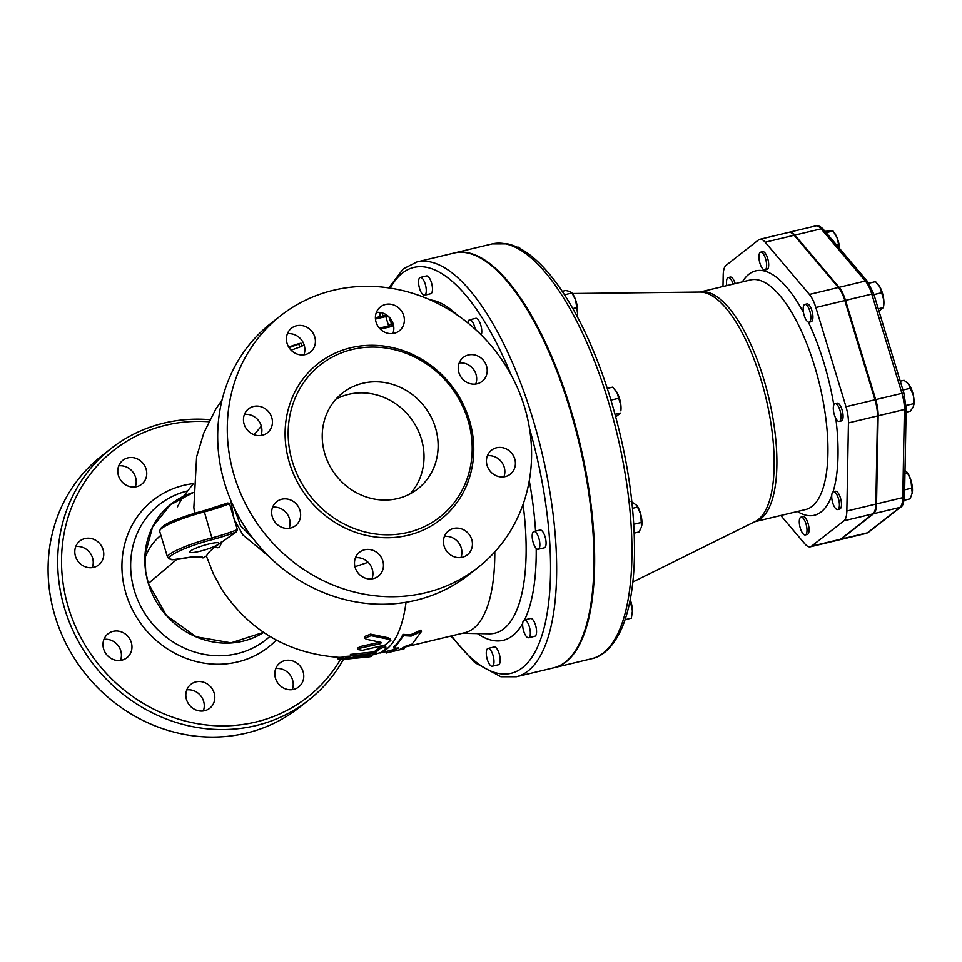 <?xml version="1.0" encoding="UTF-8"?>
<svg xmlns="http://www.w3.org/2000/svg" width="962" height="962" viewBox="0 0 962 962"><rect width="100%" height="100%" fill="white"/><g stroke="black" fill="none" stroke-linecap="round" stroke-linejoin="round"><path stroke-width="1.44" d="M806.998 530.591A9.139 3.307 76.5 0 1 805.266 534.932A9.139 3.307 76.5 0 1 799.927 526.815A9.139 3.307 76.5 0 1 801.009 517.159A9.139 3.307 76.5 0 1 805.026 521.296A9.139 3.307 76.5 0 1 806.998 530.591M801.009 517.159L803.078 516.654A9.139 3.307 76.5 0 1 807.094 520.803A9.139 3.307 76.5 0 1 809.066 530.098A9.139 3.307 76.5 0 1 807.346 534.439L805.266 534.932M726.803 285.594A9.139 3.307 76.5 0 1 728.222 277.573A9.139 3.307 76.5 0 1 733.116 284.079M728.222 277.573L730.29 277.068A9.139 3.307 76.5 0 1 735.196 283.586M758.91 256.517A9.139 3.307 76.5 0 1 760.629 252.176A9.139 3.307 76.5 0 1 765.98 260.293A9.139 3.307 76.5 0 1 764.898 269.961A9.139 3.307 76.5 0 1 760.882 265.813A9.139 3.307 76.5 0 1 758.91 256.517M760.629 252.176L762.71 251.683A9.139 3.307 76.5 0 1 768.049 259.8A9.139 3.307 76.5 0 1 766.967 269.456L764.898 269.961M804.376 304.641A9.139 3.307 76.5 0 1 804.881 304.401A9.139 3.307 76.5 0 1 810.22 312.518A9.139 3.307 76.5 0 1 809.138 322.174A9.139 3.307 76.5 0 1 803.979 314.778A9.139 3.307 76.5 0 1 804.376 304.641M804.881 304.401L806.95 303.896A9.139 3.307 76.5 0 1 812.289 312.013A9.139 3.307 76.5 0 1 811.207 321.681L809.138 322.174M837.301 404.846A9.139 3.307 76.5 0 1 840.872 414.514A9.139 3.307 76.5 0 1 839.285 421.416A9.139 3.307 76.5 0 1 833.946 413.299A9.139 3.307 76.5 0 1 835.028 403.631A9.139 3.307 76.5 0 1 837.301 404.846M835.028 403.631L837.096 403.138A9.139 3.307 76.5 0 1 839.369 404.353A9.139 3.307 76.5 0 1 842.94 414.009A9.139 3.307 76.5 0 1 841.365 420.923L839.285 421.416M839.573 248.497L836.976 237.458A13.708 4.954 76.5 0 1 839.622 248.545M834.547 233.057A13.708 4.954 76.5 0 1 834.775 233.369A13.708 4.954 76.5 0 1 836.976 237.458L833.032 230.988L825.023 231.325M878.258 308.79L883.417 307.551L883.753 305.339A13.708 4.954 76.5 0 0 883.777 299.855L879.845 286.88A13.708 4.954 76.5 0 1 883.777 299.855L883.417 307.551L878.522 311.387M878.979 285.546A13.708 4.954 76.5 0 1 879.015 285.582A13.708 4.954 76.5 0 1 879.845 286.88L875.54 281.625L868.854 283.225M906.072 412.217L910.317 411.195L913.191 407.142L913.864 403.619L913.407 395.635A13.708 4.954 76.5 0 1 913.9 404.581A13.708 4.954 76.5 0 1 913.852 404.906M908.501 383.97L909.162 384.824A13.708 4.954 76.5 0 1 909.162 384.824A13.708 4.954 76.5 0 1 913.407 395.635L908.501 383.97L904.052 380.291L900.264 381.205M902.945 390.031L910.725 388.167M836.579 244.973L838.696 244.468M826.142 232.648L833.032 230.988M873.941 294.588L881.926 292.676M906.108 405.483L913.864 403.619M838.383 498.436A9.139 3.307 76.5 0 1 837.686 509.547A9.139 3.307 76.5 0 1 832.346 501.418A9.139 3.307 76.5 0 1 833.429 491.762A9.139 3.307 76.5 0 1 838.383 498.436M833.429 491.762L835.497 491.269A9.139 3.307 76.5 0 1 840.451 497.943A9.139 3.307 76.5 0 1 839.754 509.042L837.686 509.547M904.953 473.689L907.539 473.076L907.094 472.282L907.563 472.955A13.708 4.954 76.5 0 1 910.93 480.291L907.539 473.076L905.014 470.49M904.184 500.276L910.136 498.845L912.301 492.724A13.708 4.954 76.5 0 0 910.93 480.291L912.216 493.181M904.665 489.826L912.096 488.047M467.929 322.991A9.139 3.307 76.5 0 1 469.576 319.805A9.139 3.307 76.5 0 1 472.45 321.825A9.139 3.307 76.5 0 1 475.192 329.22M469.576 319.805L475.793 318.314A9.139 3.307 76.5 0 1 478.667 320.334A9.139 3.307 76.5 0 1 481.204 334.944M420.791 277.405A9.139 3.307 76.5 0 1 425.781 286.207A9.139 3.307 76.5 0 1 424.543 295.202A9.139 3.307 76.5 0 1 419.204 287.085A9.139 3.307 76.5 0 1 420.286 277.429A9.139 3.307 76.5 0 1 420.791 277.405M420.286 277.429L426.503 275.938A9.139 3.307 76.5 0 1 427.008 275.926A9.139 3.307 76.5 0 1 431.998 284.728A9.139 3.307 76.5 0 1 430.76 293.711L424.543 295.202M389.875 317.869A9.139 3.307 76.5 0 1 389.887 320.021M382.936 315.945A9.139 3.307 76.5 0 1 382.371 312.951M491.762 666.245A9.139 3.307 76.5 0 1 486.772 657.443A9.139 3.307 76.5 0 1 488.011 648.448A9.139 3.307 76.5 0 1 493.35 656.565A9.139 3.307 76.5 0 1 492.267 666.233A9.139 3.307 76.5 0 1 491.762 666.245M488.011 648.448L494.215 646.957A9.139 3.307 76.5 0 1 499.567 655.074A9.139 3.307 76.5 0 1 498.484 664.742L492.267 666.233M529.858 636.399A9.139 3.307 76.5 0 1 528.619 637.746A9.139 3.307 76.5 0 1 523.28 629.629A9.139 3.307 76.5 0 1 524.362 619.973A9.139 3.307 76.5 0 1 529.112 626.009A9.139 3.307 76.5 0 1 529.858 636.399M524.362 619.973L530.579 618.482A9.139 3.307 76.5 0 1 535.329 624.518A9.139 3.307 76.5 0 1 536.074 634.908A9.139 3.307 76.5 0 1 534.836 636.255L528.619 637.746M539.85 543.698A9.139 3.307 76.5 0 1 538.155 549.29A9.139 3.307 76.5 0 1 532.816 541.173A9.139 3.307 76.5 0 1 533.898 531.517A9.139 3.307 76.5 0 1 539.85 543.698M533.898 531.517L540.115 530.026A9.139 3.307 76.5 0 1 546.067 542.207A9.139 3.307 76.5 0 1 544.372 547.799L538.155 549.29M564.562 294.853L571.909 292.905L572.727 294.047A13.708 4.954 76.5 0 1 575.649 300.048L572.017 293.073L569.973 291.51L565.704 290.476L562.241 291.306M577.525 313.239L575.649 300.048A13.708 4.954 76.5 0 1 577.525 313.239A13.708 4.954 76.5 0 1 577.453 313.804L577.525 313.239M576.984 316.053L577.453 313.816M521.212 249.194L518.638 247.162L517.712 247.39M630.242 599.663A13.708 4.954 76.5 0 1 632.419 611.074L630.23 599.723M625.084 619.696L631.361 618.193L632.419 611.074A13.708 4.954 76.5 0 1 632.238 613.972A13.708 4.954 76.5 0 1 632.214 614.141M636.904 505.555A13.708 4.954 76.5 0 1 637.048 505.759A13.708 4.954 76.5 0 1 640.8 514.466L636.808 505.411L631.048 501.382M634.223 533.128L639.069 531.962L641.498 526.899L640.8 514.466A13.708 4.954 76.5 0 1 641.774 525.505A13.708 4.954 76.5 0 1 641.762 525.577M572.847 308.562L577.056 307.563M629.136 605.002L631.252 604.497M633.778 524.266L641.69 522.378M632.527 508.321L637.674 507.082M616.089 391.053A13.708 4.954 76.5 0 1 616.113 391.101A13.708 4.954 76.5 0 1 616.943 392.4L612.638 387.133L607.275 388.42M620.887 405.363L616.943 392.4A13.708 4.954 76.5 0 1 620.887 405.363A13.708 4.954 76.5 0 1 620.851 410.858L620.887 405.363M615.632 416.907L620.514 413.071L615.067 414.382M610.954 400.12L619.023 398.184M839.658 539.754A21.861 7.9 -103.5 0 0 840.006 539.694A21.861 7.9 -103.5 0 0 841.197 539.105L873.604 513.72A21.861 7.9 -103.5 0 0 876.538 503.92L878.15 415.788A21.861 7.9 -103.5 0 0 875.685 399.627L845.526 300.385A21.861 7.9 -103.5 0 0 839.104 287.313L794.865 235.089A21.861 7.9 -103.5 0 0 789.441 232.191A21.861 7.9 -103.5 0 0 789.105 232.299M780.795 515.488L804.881 543.903A21.861 7.9 -103.5 0 0 810.305 546.813A21.861 7.9 -103.5 0 0 811.495 546.224L843.914 520.827A21.861 7.9 -103.5 0 0 846.849 511.038L848.448 422.907A21.861 7.9 -103.5 0 0 845.983 406.734L815.836 307.503A21.861 7.9 -103.5 0 0 809.415 294.432L765.175 242.208A21.861 7.9 -103.5 0 0 759.739 239.31A21.861 7.9 -103.5 0 0 758.549 239.899L726.142 265.284A21.861 7.9 -103.5 0 0 723.208 275.084L722.991 286.508M759.739 239.31L788.744 232.359A21.861 7.9 76.5 0 1 794.179 235.257L765.175 242.208M810.305 546.813L839.309 539.862A21.861 7.9 76.5 0 0 840.499 539.273L872.919 513.876A21.861 7.9 76.5 0 0 875.853 504.088L877.452 415.957A21.861 7.9 76.5 0 0 874.987 399.783L844.84 300.553A21.861 7.9 76.5 0 0 838.419 287.482L794.179 235.257M189.706 557.263L190.007 557.19A36.568 5.568 -16.9 0 1 171.26 555.579A36.568 5.568 -16.9 0 1 212.386 539.61L204.365 511.904A38.083 5.796 163.1 0 0 229.497 503.715L227.898 502.982L203.631 510.798A36.568 5.568 163.1 0 0 160.654 529.316M229.497 503.715L237.373 529.653L236.399 531.914L215.115 546.765L208.85 552.32L206.361 556.012L213.311 573.725L221.621 589.093C249.435 630.832 288.42 653.583 338.576 657.335A153.788 55.616 -103.5 0 0 345.647 656.433L350.998 656.048M261.339 426.214L254.064 434.728M230.724 500.192L234.067 519.143L242.893 534.956L268.879 556.445M354.966 566.738L368.145 562.301M222.102 399.819L215.656 409.355L203.836 432.912L196.609 456.842L193.855 507.563L194.589 513.299M289.069 347.679L301.094 343.254L301.996 346.212L291.113 350.204M358.032 649.578L362.542 650.3L384.932 645.057L390.873 640.439L388.395 639.189L371.031 635.69L364.863 638.143L366.245 639.225L381.313 642.484L380.627 643.65L361.195 647.919L358.032 649.578L357.575 648.087L360.75 646.416L380.17 642.183M364.863 638.143L364.394 636.591L370.562 634.138L387.939 637.71L390.428 638.96L390.873 640.439M353.523 657.034L366.173 655.819M350.865 655.904L371.693 655.17L381.18 652.44A159.86 57.816 -103.5 0 0 385.966 648.075C385.028 646.897 382.684 647.294 378.92 649.254A159.379 57.636 76.5 0 1 374.615 653.282L350.865 655.904L350.408 654.413L374.17 651.827A157.84 57.083 -103.5 0 0 378.487 647.811C382.239 645.839 384.596 645.442 385.534 646.62M553.968 667.736A213.287 77.128 -103.5 0 0 554.316 667.664A213.287 77.128 -103.5 0 0 570.502 408.634A213.287 77.128 -103.5 0 0 454.93 252.826A213.287 77.128 -103.5 0 0 454.581 252.91M416.943 261.929L454.232 252.994A213.287 77.128 76.5 0 1 578.944 442.436A213.287 77.128 76.5 0 1 553.631 667.832L516.329 676.767A213.287 77.128 -103.5 0 0 541.642 451.37A213.287 77.128 -103.5 0 0 416.943 261.929L403.258 268.843L388.828 287.891M390.825 324.206L388.648 325.914L389.382 327.02C392.616 326.154 393.65 325.601 392.496 325.36A1.527 1.407 -84.9 0 1 392.111 325.397L388.925 316.847M404.244 647.222L464.874 632.695A158.441 57.299 -103.5 0 0 494.805 551.911M393.254 324.122A158.441 57.299 -103.5 0 0 391.245 324.483M386.207 653.03L404.16 648.725L398.641 650.047L405.543 646.272L412.157 644.047L421.512 631.373L411.159 636.098L403.559 635.678L394.204 648.352L398.641 647.919L391.726 651.707L386.207 653.03L385.834 651.551L391.354 650.228A158.441 57.299 -103.5 0 0 395.695 648.208M394.204 648.352L393.747 646.921A158.441 57.299 -103.5 0 0 403.018 634.367L410.642 634.764L420.971 630.062L421.512 631.373M410.642 634.764L411.159 636.098M403.018 634.367L403.559 635.678M391.354 650.228L391.726 651.707M403.848 647.486L404.16 648.725M385.966 648.075L385.69 646.211M370.851 655.29L371.212 656.493L368.831 656.938L350.817 658.645A157.131 56.818 -103.5 0 0 353.523 657.96L346.104 657.936A155.363 56.181 76.5 0 1 338.961 658.874A155.363 56.181 76.5 0 1 337.626 658.79L336.88 657.262M338.961 658.874L347.535 658.958A157.131 56.818 -103.5 0 0 348.003 658.946L370.214 656.697M353.523 657.96L353.331 656.409M390.139 320.863A163.408 59.091 76.5 0 1 391.486 320.081M392.821 322.835A160.269 57.96 -103.5 0 0 392.436 323.028L391.029 323.785M299.735 347.102L298.833 344.131C302.284 342.881 301.346 343.001 296.031 344.48L288.684 347.054M206.361 556.012L202.946 557.96L200.95 556.926M218.242 544.312A15.236 2.321 -16.9 0 1 202.369 550.637A15.236 2.321 -16.9 0 1 189.851 552.056A15.236 2.321 -16.9 0 1 203.752 545.406A15.236 2.321 -16.9 0 1 218.999 543.193A15.236 2.321 -16.9 0 1 218.242 544.312M203.679 510.762C183.045 517.147 161.207 522.727 159.668 531.325A38.083 5.796 -16.9 0 1 204.365 511.904L203.631 510.798M253.114 538.636L240.476 525.601L233.934 507.371M435.437 427.693A60.943 56.049 -128.1 0 1 417.761 488.9A60.943 56.049 -128.1 0 1 336.063 475.493A60.943 56.049 -128.1 0 1 342.604 392.953A60.943 56.049 -128.1 0 1 435.437 427.693M336.027 399.11A60.943 56.049 -128.1 0 1 421.32 438.756A60.943 56.049 -128.1 0 1 410.221 493.819M260.93 435.521A15.236 14.009 51.9 0 0 258.441 420.466A15.236 14.009 51.9 0 0 244.42 414.454M303.908 354.834A15.236 14.009 51.9 0 0 301.407 339.79A15.236 14.009 51.9 0 0 287.397 333.766M392.869 333.525A15.236 14.009 51.9 0 0 386.015 314.586A15.236 14.009 51.9 0 0 376.358 312.446M475.709 384.066A15.236 14.009 51.9 0 0 475.998 374.338A15.236 14.009 51.9 0 0 459.199 362.987M503.896 476.851A15.236 14.009 51.9 0 0 501.406 461.796A15.236 14.009 51.9 0 0 487.397 455.784M460.93 557.539A15.236 14.009 51.9 0 0 458.429 542.484A15.236 14.009 51.9 0 0 444.42 536.459M371.957 578.847A15.236 14.009 51.9 0 0 365.115 559.92A15.236 14.009 51.9 0 0 355.459 557.78M289.117 528.306A15.236 14.009 51.9 0 0 289.418 518.59A15.236 14.009 51.9 0 0 272.619 507.239M478.066 567.46A159.969 147.138 51.9 0 0 495.274 350.793A159.969 147.138 51.9 0 0 280.796 315.584A159.969 147.138 51.9 0 0 234.391 476.274A159.969 147.138 51.9 0 0 478.066 567.46L468.47 574.975A159.969 147.138 -128.1 0 1 224.795 483.79A159.969 147.138 -128.1 0 1 271.2 323.1M292.472 461.952A96.741 88.985 51.9 0 0 439.838 517.099A96.741 88.985 51.9 0 0 450.24 386.063A96.741 88.985 51.9 0 0 320.538 364.766A96.741 88.985 51.9 0 0 292.472 461.952M299.952 510.341A15.236 14.009 -128.1 0 1 295.538 525.637A15.236 14.009 -128.1 0 1 275.108 522.282A15.236 14.009 -128.1 0 1 276.743 501.647A15.236 14.009 -128.1 0 1 299.952 510.341M375.649 551.659A15.236 14.009 -128.1 0 1 378.379 576.178A15.236 14.009 -128.1 0 1 357.948 572.823A15.236 14.009 -128.1 0 1 359.584 552.188A15.236 14.009 -128.1 0 1 375.649 551.659M453.571 528.463A15.236 14.009 -128.1 0 1 470.622 536.772A15.236 14.009 -128.1 0 1 467.34 554.858A15.236 14.009 -128.1 0 1 446.909 551.515A15.236 14.009 -128.1 0 1 448.545 530.88A15.236 14.009 -128.1 0 1 453.571 528.463M488.059 454.341A15.236 14.009 -128.1 0 1 491.522 450.192A15.236 14.009 -128.1 0 1 511.952 453.547A15.236 14.009 -128.1 0 1 510.305 474.182A15.236 14.009 -128.1 0 1 491.895 472.967A15.236 14.009 -128.1 0 1 488.059 454.341M458.91 372.703A15.236 14.009 -128.1 0 1 463.335 357.407A15.236 14.009 -128.1 0 1 483.754 360.75A15.236 14.009 -128.1 0 1 482.118 381.385A15.236 14.009 -128.1 0 1 458.91 372.703M383.213 331.385A15.236 14.009 -128.1 0 1 380.495 306.866A15.236 14.009 -128.1 0 1 400.913 310.221A15.236 14.009 -128.1 0 1 399.278 330.856A15.236 14.009 -128.1 0 1 383.213 331.385M305.303 354.581A15.236 14.009 -128.1 0 1 288.251 346.272A15.236 14.009 -128.1 0 1 291.522 328.174A15.236 14.009 -128.1 0 1 311.953 331.529A15.236 14.009 -128.1 0 1 310.317 352.164A15.236 14.009 -128.1 0 1 305.303 354.581M270.815 428.703A15.236 14.009 -128.1 0 1 267.34 432.852A15.236 14.009 -128.1 0 1 246.921 429.497A15.236 14.009 -128.1 0 1 248.557 408.862A15.236 14.009 -128.1 0 1 266.967 410.077A15.236 14.009 -128.1 0 1 270.815 428.703M160.882 535.329A60.943 56.049 51.9 0 0 144.877 558.213M340.764 658.934A156.914 144.336 -128.1 0 1 195.37 723.304A156.914 144.336 -128.1 0 1 68.494 607.719A156.914 144.336 -128.1 0 1 208.79 421.729M76.419 545.129A15.236 14.009 -128.1 0 1 79.894 540.981A15.236 14.009 -128.1 0 1 100.313 544.324A15.236 14.009 -128.1 0 1 98.689 564.959A15.236 14.009 -128.1 0 1 80.267 563.756A15.236 14.009 -128.1 0 1 76.419 545.129M127.886 457.876A15.236 14.009 -128.1 0 1 144.937 466.197A15.236 14.009 -128.1 0 1 141.642 484.283A15.236 14.009 -128.1 0 1 121.224 480.928A15.236 14.009 -128.1 0 1 122.859 460.293A15.236 14.009 -128.1 0 1 127.886 457.876M293.663 689.393A15.236 14.009 -128.1 0 1 276.611 681.072A15.236 14.009 -128.1 0 1 279.894 662.986A15.236 14.009 -128.1 0 1 300.312 666.341A15.236 14.009 -128.1 0 1 298.677 686.976A15.236 14.009 -128.1 0 1 293.663 689.393M193.651 708.826A15.236 14.009 -128.1 0 1 190.921 684.307A15.236 14.009 -128.1 0 1 211.351 687.662A15.236 14.009 -128.1 0 1 209.716 708.297A15.236 14.009 -128.1 0 1 193.651 708.826M103.668 649.073A15.236 14.009 -128.1 0 1 108.081 633.766A15.236 14.009 -128.1 0 1 128.511 637.121A15.236 14.009 -128.1 0 1 126.876 657.755A15.236 14.009 -128.1 0 1 103.668 649.073M183.117 496.488A79.221 72.871 51.9 0 0 148.352 583.477A79.221 72.871 51.9 0 0 263.66 632.431M193.073 492.544A79.221 72.871 51.9 0 0 183.55 496.284M209.824 419.672A159.969 147.138 51.9 0 0 111.183 448.436A159.969 147.138 51.9 0 0 64.791 609.126A159.969 147.138 51.9 0 0 308.477 700.3A159.969 147.138 51.9 0 0 343.674 658.982M111.183 448.436L101.587 455.964A159.969 147.138 51.9 0 0 55.195 616.642A159.969 147.138 51.9 0 0 298.869 707.828L308.477 700.3M120.466 660.425A15.236 14.009 51.9 0 0 120.755 650.709A15.236 14.009 51.9 0 0 103.956 639.357M203.307 710.966A15.236 14.009 51.9 0 0 196.452 692.027A15.236 14.009 51.9 0 0 186.796 689.886M292.268 689.646A15.236 14.009 51.9 0 0 289.778 674.602A15.236 14.009 51.9 0 0 275.757 668.578M135.245 486.952A15.236 14.009 51.9 0 0 132.744 471.897A15.236 14.009 51.9 0 0 118.735 465.885M92.268 567.64A15.236 14.009 51.9 0 0 89.779 552.585A15.236 14.009 51.9 0 0 75.757 546.56M193.073 492.676L170.298 504.882L152.609 526.948L145.034 554.87L145.707 571.741L148.352 583.477L166.438 615.476L196.152 636.796L231.024 642.844L263.552 632.347M794.865 235.089L821.115 228.812A3.042 2.309 -40.3 0 1 823.388 229.401C824.169 229.858 818.89 224.435 815.68 225.902A21.861 7.9 76.5 0 1 821.115 228.812L865.355 281.024A3.042 2.309 -40.3 0 1 867.628 281.613L823.388 229.401M839.104 287.313L865.355 281.024A21.861 7.9 76.5 0 1 871.776 294.095L873.749 293.951L867.628 281.613M845.526 300.385L871.776 294.095L901.923 393.338L903.895 393.181L873.749 293.951M875.685 399.627L901.923 393.338A21.861 7.9 76.5 0 1 904.388 409.499A3.042 1.659 1 0 0 906.156 408.044L903.895 393.181M878.15 415.788L904.388 409.499L902.789 497.631A3.042 1.659 1 0 0 904.545 496.176L906.156 408.044M876.538 503.92L902.789 497.631A21.861 7.9 76.5 0 1 899.855 507.431A3.042 2.802 51.9 0 0 900.853 506.95C902.476 506.806 903.703 503.21 904.545 496.176M866.245 533.405L868.433 532.335A3.042 2.802 -128.1 0 1 867.435 532.816A21.861 7.9 76.5 0 1 866.245 533.405L840.006 539.694M873.604 513.72L899.855 507.431L867.435 532.816L841.197 539.105M797.378 511.507A125.685 45.454 -103.5 0 0 831.709 495.803M833.032 491.931A125.685 45.454 -103.5 0 0 835.822 418.398M833.813 404.906A125.685 45.454 -103.5 0 0 808.345 322.114M803.462 312.446A125.685 45.454 -103.5 0 0 742.363 281.866M572.342 293.506L700.132 292.051A118.398 42.821 76.5 0 1 765.848 397.655A118.398 42.821 76.5 0 1 755.122 521.56L632.852 581.998M215.115 546.765A18.278 6.614 -103.5 0 0 221.356 541.871M381.168 652.452A158.441 57.299 -103.5 0 0 406.036 602.296M304.016 345.382L304.257 345.322A158.441 57.299 -103.5 0 0 304.016 345.382L301.9 345.899M699.819 292.063L750.613 279.894A118.073 42.701 76.5 0 1 819.636 384.752A118.073 42.701 76.5 0 1 805.639 509.535L754.845 521.705A118.073 42.701 -103.5 0 0 768.59 396.993A118.073 42.701 -103.5 0 0 699.831 292.063M838.419 287.482L809.415 294.432M844.84 300.553L815.836 307.503M874.987 399.783L845.983 406.734M877.452 415.957L848.448 422.907M875.853 504.088L846.849 511.038M872.919 513.876L843.914 520.827M840.499 539.273L811.495 546.224M607.804 399.699A213.287 77.128 76.5 0 1 591.618 658.729C599.747 657.154 612 650.348 622.053 627.717C629.797 609.138 633.946 584.872 634.487 554.894C634.956 505.928 627.056 454.124 610.762 399.483C597.534 356.337 581.397 320.346 562.361 291.51C553.102 277.621 543.674 266.558 534.102 258.321C525.204 250.661 516.353 245.839 507.551 243.855L492.219 243.891A213.287 77.128 76.5 0 1 607.804 399.699M379.966 316.654A208.718 75.481 76.5 0 1 380.952 312.602M390.247 288.107A208.718 75.481 76.5 0 1 510.99 374.687M529.497 428.403A208.718 75.481 76.5 0 1 540.007 640.993A208.718 75.481 76.5 0 1 451.635 635.87M477.417 633.585A174.795 63.203 -103.5 0 0 522.679 623.52M524.555 619.925A174.795 63.203 -103.5 0 0 536.207 548.424M535.557 531.108A174.795 63.203 -103.5 0 0 529.268 480.711M457.01 314.851A174.795 63.203 -103.5 0 0 430.254 299.904M375.457 319.047L385.81 316.57L388.648 325.914L379.377 328.126M380.375 329.184L389.382 327.02M386.88 315.151L375.396 317.749L384.98 315.452L385.81 316.57A4.569 0.697 -16.9 0 1 388.203 316.185M378.92 649.254L378.487 647.811M374.615 653.282L374.17 651.827M372.715 653.823L372.27 652.368M355.988 654.869L355.531 653.39M337.626 658.79L337.169 657.274M368.831 656.938L368.41 655.591M346.104 657.936L345.647 656.433M361.195 647.919L360.75 646.416M380.627 643.65L380.218 642.339M388.395 639.189L387.939 637.71M371.031 635.69L370.562 634.138M237.373 529.653A38.083 5.796 -16.9 0 1 212.241 537.842A38.083 5.796 163.1 0 0 167.544 557.263C169.48 559.343 171.513 560.125 173.641 559.595L189.863 557.251M212.386 539.61A39.61 6.037 163.1 0 0 236.399 531.914M202.946 557.96A39.61 6.037 163.1 0 0 190.007 557.19M227.645 503.102A39.61 6.037 -16.9 0 1 203.74 510.762M523.075 504.389A165.897 59.993 76.5 0 1 489.213 633.802M289.514 463.071A99.182 91.222 51.9 0 0 449.074 511.976A99.182 91.222 51.9 0 0 399.711 349.519A99.182 91.222 51.9 0 0 289.514 463.071M193.218 483.633A93.41 85.919 51.9 0 0 126.082 593.927A93.41 85.919 51.9 0 0 276.25 640.091M269.841 636.411A86.063 79.161 -128.1 0 1 134.476 590.981A86.063 79.161 -128.1 0 1 186.977 491.089M148.352 583.477L176.731 559.439M834.775 233.369L834.21 232.563M868.433 532.335L900.853 506.95M815.68 225.902L789.441 232.191M554.316 667.664L591.618 658.729M454.93 252.826L492.219 243.891M385.846 651.623L380.17 652.994M189.827 557.251L201.022 556.818M159.668 531.325L167.544 557.263M462.277 633.321L489.201 633.802M280.784 315.584L271.188 323.112M193.206 483.898L182.155 498.015L177.465 506.806M450.962 636.026L474.759 662.59L500.889 676.767L516.329 676.767M380.158 312.47L379.16 316.847"/></g></svg>
